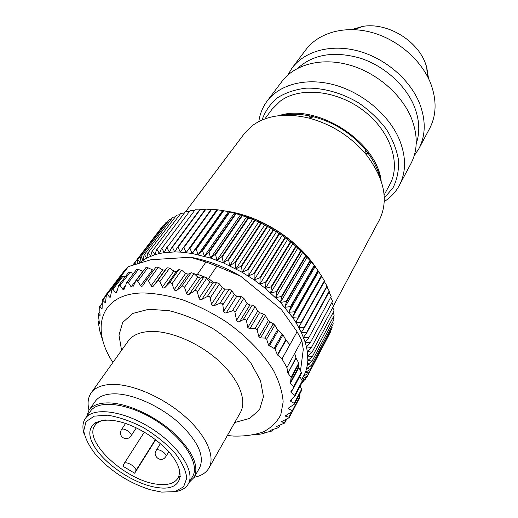 <?xml version="1.0" encoding="UTF-8"?>
<svg xmlns="http://www.w3.org/2000/svg" width="518" height="518" viewBox="0 0 518 518"><rect width="100%" height="100%" fill="white"/><g stroke="black" fill="none" stroke-linecap="round" stroke-linejoin="round"><path stroke-width="0.78" d="M86.538 416.783L88.979 410.224C92.774 404.985 99.806 402.557 110.088 402.933C128.49 403.781 154.927 416.051 173.368 432.575C192.431 450.822 199.365 465.734 194.179 477.305L189.258 482.29M84.304 434.544C82.161 428.043 82.511 422.688 85.347 418.479L90.41 411.266C98.278 399.313 128.723 403.108 156.248 420.765C183.864 438.273 200.149 464.283 192.625 476.45L188.222 484.084C185.606 488.429 180.892 491.006 174.093 491.809M208.942 468.039L240.339 412.632C247.203 400.744 239.322 379.849 219.865 361.797C200.46 343.732 171.989 331.183 151.742 331.416C140.546 331.649 132.686 334.874 128.153 341.09L91.162 392.922C95.474 387.011 103.347 384.181 114.769 384.421C135.438 385.055 165.177 398.659 185.845 417.275C206.565 435.891 215.488 456.734 208.942 468.039C206.106 472.863 201.191 475.932 194.205 477.266M89.012 410.178C87.27 403.282 87.982 397.533 91.162 392.922M281.98 358.909L289.86 344.735L286.059 340.203L277.687 355.095L281.98 358.909L286.92 367.579L301.806 340.358L297.086 331.747L289.86 344.735M277.687 355.095L277.408 354.707L285.787 339.814L282.99 334.809L277.493 329.824L274.818 325.051L268.363 320.72L265.501 315.643L263.649 314.161L259.537 312.678L257.679 311.195L255.115 306.669L252.247 305.005L249.864 305.063L247.047 303.477L243.823 298.264L241.291 296.678L236.817 296.238L234.272 294.619L231.941 290.753L229.157 289.128L224.941 289.173L222.306 287.755L219.47 283.935L216.615 282.537L213.966 282.906L208.56 278.49L197.475 274.268L205.963 262.004L216.925 266.135L240.715 276.217L281.404 309.596L297.086 331.747M102.027 338.286L99.819 331.054L98.394 322.979L98.245 321.626L99.469 323.769L98.258 313.798L100.065 315.533L99.631 306.514L102.078 308.683L102.37 299.896L104.934 302.467L105.51 302.525L106.488 294.082L107.245 294.205L109.538 297.105L110.347 297.17L111.966 289.167L112.976 289.309L115.482 292.657L116.563 292.728L118.745 285.269L120.046 285.431L122.714 289.219L124.093 289.297L126.761 282.472L128.38 282.653L131.138 286.881L132.861 286.959L135.917 280.866L137.102 280.348L140.773 285.871L141.828 286.422L142.748 285.787L146.082 280.503C146.944 279.539 147.727 279.61 148.42 280.717L151.139 285.748C151.845 286.81 152.642 286.868 153.529 285.917L157.181 281.319C158.191 280.27 159.078 280.38 159.829 281.643L162.412 287.03C163.099 288.183 163.947 288.332 164.951 287.471L169.14 283.249C170.28 282.304 171.212 282.511 171.924 283.864L174.294 289.556C174.942 290.792 175.829 291.025 176.942 290.268L181.624 286.46C182.886 285.625 183.845 285.923 184.499 287.354L186.584 293.305C187.173 294.606 188.079 294.93 189.29 294.276L194.418 290.909C195.791 290.19 196.762 290.585 197.332 292.081L199.054 298.226C199.572 299.572 200.479 299.98 201.774 299.443L207.291 296.529C208.748 295.94 209.712 296.413 210.185 297.954L211.486 304.228C211.914 305.62 212.807 306.099 214.167 305.672L220.001 303.237C221.523 302.765 222.468 303.315 222.824 304.888L223.646 311.221C223.964 312.632 224.825 313.183 226.236 312.859L232.304 310.897C233.683 310.541 234.563 311.027 234.965 312.36L236.545 320.357C237.147 321.82 238.202 322.19 239.724 321.477L243.22 319.664C244.774 318.926 245.856 319.302 246.471 320.797L247.805 327.486L249.76 328.865L255.076 328.477L257.083 329.772L258.909 336.745L260.522 337.917L264.951 338.079L266.602 339.18L268.622 345.228L274.948 348.957L277.408 354.707M227.389 435.489L233.171 436.059C244.477 436.389 254.513 435.01 263.299 431.908C271.141 427.823 276.968 422.118 280.782 414.801L283.158 401.942C282.459 392.184 279.228 381.675 273.459 370.415C263.053 353.315 246.555 336.247 226.308 321.879C212.302 312.917 197.941 305.639 183.223 300.045C168.719 295.603 155.199 293.233 142.677 292.942C100.427 293.615 90.197 327.959 112.892 362.47M99.851 329.487L99.547 329.895L99.857 329.506M255.322 434.906L264.018 433.521L262.794 433.262L271.905 431.034L270.092 430.439L278.826 427.544L276.379 426.567L284.654 423.057L281.533 421.678L289.277 417.618L288.94 417.145L285.761 416.33L285.444 415.799L292.579 411.279L292.333 410.67L299.844 396.244L299.21 395.027M294.684 353.386L296.056 358.197L287.937 373.154L291.103 377.285L290.443 383.301L293.7 386.545L293.771 387.665L290.935 391.407L291.038 392.463L294.736 395.24L294.884 396.186L290.559 400.563L290.747 401.437L294.243 403.321L294.47 404.105L288.209 408.229L288.416 408.922L292.333 410.67M287.937 373.154L295.901 357.821M286.92 367.579L287.775 372.772M285.787 339.814L286.059 340.203M208.56 278.49L216.925 266.135M148.42 280.717L158.327 267.269L162.691 269.936L165.061 270.079L167.023 267.793L169.645 268.091L173.854 271.089L176.373 271.51L178.878 269.613L181.637 270.195L185.612 273.491L188.228 274.171L191.239 272.701L194.082 273.575L194.936 274.398L197.475 274.268M125.227 276.774L123.006 276.224L121.698 276.482L111.959 289.167M133.592 273.452L130.076 272.267L128.516 272.468L118.745 285.269M143.026 271.374L138.397 269.405L136.571 269.528L126.761 282.472M153.587 270.351L147.857 267.722L145.752 267.741L135.91 280.866M158.327 267.269L155.944 267.165L146.199 280.355M296.056 358.197L298.763 363.04L298.575 366.984L301.288 372.261L301.256 373.484M299.747 376.405L302.279 380.898L302.382 381.908L294.884 396.186M300.175 386.111L301.877 389.912L294.47 404.105M292.579 411.279L299.922 397.157L299.844 396.244M123.919 271.296L115.022 282.854L119.522 278.185L128.445 266.582L123.919 271.296M128.445 266.582L150.887 259.738L190.371 257.232C206.999 260.081 223.782 266.407 240.715 276.217M301.806 340.358L303.289 349.378L300.492 370.836M190.371 257.232L205.963 262.004M119.522 278.185L120.429 278.14M88.979 410.224L95.234 401.346C99.061 396.056 106.099 393.557 116.349 393.861C134.693 394.567 160.936 406.675 179.189 423.122C198.051 441.291 204.85 456.216 199.585 467.89L194.179 477.305M180.322 476.476L178.924 476.469M96.173 423.698L95.577 422.435M118 281.3L116.22 281.436L106.488 294.082M194.936 274.398L197.746 277.104L200.421 278.049L203.898 277.033L205.355 277.182L210.055 281.883L212.736 283.074L213.966 282.906M158.495 487.684C134.894 485.139 101.722 462.736 92.469 442.994C82.414 423.005 102.137 412.988 132.122 425.99C142.968 430.723 152.816 437.004 161.681 444.839C188.422 468.149 184.758 491.627 158.495 487.684M161.694 492.1L174.819 491.647L183.592 486.842L186.784 478.056C185.904 470.454 181.857 461.972 174.637 452.609C165.779 443.233 155.219 434.816 142.942 427.35C130.368 420.985 118.57 416.925 107.543 415.19L94.218 416.161L86.027 421.652L83.728 430.821C85.14 438.383 89.297 446.516 96.199 455.231C111.169 471.555 129.209 483.061 150.317 489.743L161.694 492.1M85.347 418.479C93.136 406.624 123.679 410.599 151.392 428.373C179.202 446.004 195.687 472.021 188.222 484.084M105.504 419.936C100.563 420.622 97.06 422.448 94.995 425.407C82.42 441.291 127.221 482.005 158.547 484.336C168.169 485.321 174.611 483.294 177.868 478.263C179.681 475.142 179.856 471.192 178.399 466.427M134.661 473.225L122.947 466.239L124.074 463.681C125.803 460.314 137.626 467.618 135.735 470.888L134.661 473.225L155.62 439.827M301.625 379.746L305.594 372.177L307.498 364.51L307.854 360.373L307.342 351.56L306.462 346.924L305.167 342.165L301.327 332.362L295.862 322.332L292.541 317.294L280.4 302.402L265.404 288.403L254.144 279.901L242.152 272.28L223.342 262.859L210.651 258.094L192.061 253.457L180.322 252.091L174.741 251.936L164.271 252.648L159.434 253.509L154.888 254.694L146.736 257.996L139.381 262.93M303.833 380.367L302.641 382.647L301.754 383.113M302.641 382.647L302.072 382.504M306.559 376.942L304.953 379.908L302.324 380.983M305.134 379.668L302.175 378.936L307.271 376.424L304.072 375.68L308.916 373.213L330.698 331.565L308.916 373.213M328.878 335.075L307.271 376.424M330.568 330.86L330.698 331.565M309.039 372.928L305.594 372.177L310.327 369.496L332.032 328.069L310.327 369.496M331.85 326.489L332.135 327.764M310.424 369.192L306.74 368.453L311.344 365.546L333.119 324.074L311.344 365.546M332.718 321.956L333.191 323.75M311.409 365.229L307.498 364.51L311.959 361.383L333.812 319.871L311.959 361.383M333.158 317.275L333.851 319.535M311.991 361.046L307.854 360.373L312.153 357.025L334.104 315.481L312.153 357.025M333.178 312.458L334.11 315.132M312.153 356.675L307.802 356.047L311.927 352.48L333.987 310.929L311.927 352.48M332.77 307.517L333.961 310.56M311.894 352.117L307.342 351.56L311.273 347.772L333.462 306.222L311.273 347.772M331.934 302.473L333.404 305.847M311.201 347.403L306.462 346.924L310.185 342.929L332.517 301.385L310.185 342.929M330.672 297.338L332.426 301.003M310.088 342.547L305.167 342.165L308.67 337.963L331.157 296.445L308.67 337.963M328.988 292.139L331.028 296.056M308.534 337.568L303.451 337.302L306.727 332.899L329.377 291.427L329.221 291.025L306.559 332.498L306.727 332.899M326.884 286.894L329.221 291.025M306.559 332.498L301.327 332.362L304.357 327.764L327.188 286.344L327 285.942L304.15 327.363L304.357 327.764M324.365 281.63L327 285.942M304.15 327.363L298.789 327.363L324.592 281.222L324.372 280.821L301.334 322.177L301.567 322.584M321.6 276.1L321.348 275.699L298.103 316.971L298.368 317.379L321.6 276.1L324.372 280.821M301.334 322.177L295.862 322.332L298.368 317.379M318.22 270.992L317.942 270.59L294.483 311.778L294.781 312.179L318.22 270.992L321.348 275.699M298.103 316.971L292.541 317.294L294.781 312.179M314.478 265.922L314.167 265.533L290.481 306.617L290.805 307.019L314.478 265.922L317.942 270.59M294.483 311.778L288.843 312.276L290.805 307.019M310.373 260.93L310.036 260.541L286.117 301.515L286.467 301.91L310.373 260.93L314.167 265.533M290.481 306.617L284.79 307.303L286.467 301.91M305.937 256.034L305.575 255.659L281.41 296.503L281.792 296.892L305.937 256.034L311.234 261.862L284.79 307.303M301.185 251.262L300.803 250.893L276.385 291.615L276.793 291.99L301.185 251.262L310.036 260.541M286.117 301.515L280.4 302.402L281.792 296.892M296.141 246.639L295.739 246.283L271.069 286.862L271.497 287.231L296.141 246.639L305.575 255.659M281.41 296.503L275.686 297.604L276.793 291.99M290.838 242.191L290.41 241.854L265.488 282.284L265.935 282.634L290.838 242.191L297.908 247.889L300.803 250.893M276.385 291.615L270.681 292.929L271.497 287.231M285.295 237.95L284.848 237.626L259.673 277.901L260.133 278.237L285.295 237.95L292.903 243.518L295.739 246.283M271.069 286.862L265.404 288.403L265.935 282.634M279.539 233.922L279.079 233.618L253.645 273.737L254.124 274.054L279.539 233.922L282.193 235.34L290.41 241.854M265.488 282.284L259.881 284.052L260.133 278.237M273.608 230.141L273.135 229.856L247.449 269.813L247.941 270.111L273.608 230.141L282.193 235.34L284.848 237.626M259.673 277.901L254.144 279.901L254.124 274.054M267.534 226.625L267.048 226.36L241.11 266.148L241.608 266.427L267.534 226.625L270.746 228.069L279.079 233.618M253.645 273.737L248.219 275.971L247.941 270.111M261.344 223.394L260.852 223.148L234.667 262.768L235.172 263.027L261.344 223.394L270.746 228.069L273.135 229.856M247.449 269.813L242.152 272.28L241.608 266.427M255.07 220.461L254.578 220.241L228.147 259.693L228.658 259.919L255.07 220.461L258.799 221.859L267.048 226.36M241.11 266.148L235.955 268.855L235.172 263.027M248.75 217.838L248.258 217.644L221.594 256.928L222.112 257.129L248.75 217.838L252.719 219.192L260.852 223.148M234.667 262.768L229.675 265.708L228.658 259.919M242.424 215.546L241.925 215.378L215.048 254.493L215.559 254.668L242.424 215.546L254.578 220.241M228.147 259.693L223.342 262.859L222.112 257.129M236.111 213.591L235.619 213.448L208.527 252.395L209.032 252.544L236.111 213.591L248.258 217.644M221.594 256.928L216.99 260.314L215.559 254.668M229.856 211.979L229.37 211.868L202.078 250.647L202.577 250.77L229.856 211.979L241.925 215.378M215.048 254.493L210.651 258.094L209.032 252.544M208.527 252.395L204.364 256.209L234.434 213.086L235.619 213.448M223.685 210.722L223.206 210.638L195.726 249.255L196.218 249.352L223.685 210.722L229.37 211.868M204.364 256.209L202.577 250.77M202.078 250.647L198.154 254.662L196.218 249.352M217.631 209.816L217.159 209.764L189.51 248.219L189.996 248.29L217.631 209.816L223.206 210.638M195.726 249.255L192.061 253.457L189.996 248.29M211.72 209.272L211.266 209.24L183.463 247.546L183.929 247.591L211.72 209.272L217.159 209.764M189.51 248.219L186.104 252.603L183.929 247.591M183.463 247.546L180.322 252.091L178.056 247.248L205.989 209.078L205.549 209.078L177.603 247.235L178.056 247.248M205.989 209.078L210.981 209.628M177.603 247.235L174.741 251.936L172.403 247.267L200.46 209.24L200.032 209.266L171.97 247.287L172.403 247.267M200.46 209.24L205.167 209.596M171.97 247.287L169.38 252.124L166.99 247.643L195.156 209.751L166.99 247.643M195.156 209.751L199.54 209.932M166.582 247.688L164.271 252.648L161.856 248.362L190.1 210.599L161.856 248.362M190.1 210.599L194.133 210.632M161.461 248.433L159.434 253.509L157.006 249.43L185.321 211.784L157.006 249.43M185.321 211.784L188.966 211.681M156.637 249.527L154.888 254.694L152.467 250.822L180.834 213.293L152.467 250.822M180.834 213.293L184.065 213.079M152.124 250.945L150.654 256.196L148.252 252.531L176.657 215.112L148.252 252.531M176.657 215.112L179.435 214.828M147.941 252.68L146.736 257.996L144.386 254.552L172.805 217.23L144.386 254.552M172.805 217.23L175.103 216.906M144.095 254.726L143.169 260.088L140.87 256.863L169.295 219.632L140.87 256.863M169.295 219.632L171.069 219.308M140.611 257.058L139.944 262.464L137.723 259.453L166.129 222.306L137.723 259.453M166.129 222.306L167.353 222.028M137.497 259.673L137.186 263.623M132.828 265.054L163.319 225.233L134.751 262.542L134.686 264.433M163.319 225.233L163.96 225.058M136.189 263.94L134.952 262.309M186.104 252.603L216.751 209.991M192.061 253.457L222.526 210.677M198.154 254.662L228.432 211.713M210.651 258.094L240.507 214.795M216.99 260.314L246.613 216.828M223.342 262.859L252.719 219.192M229.675 265.708L258.799 221.859M235.955 268.855L264.815 224.825M242.152 272.28L270.746 228.069M248.219 275.971L276.547 231.585M254.144 279.901L282.193 235.34M259.881 284.052L287.652 239.329M265.404 288.403L292.903 243.518M270.681 292.929L297.908 247.889M275.686 297.604L302.648 252.421M280.4 302.402L307.096 257.083M288.843 312.276L315.041 266.718M292.541 317.294L318.499 271.633M295.862 322.332L321.587 276.58M264.873 118.913L271.937 109.369L280.096 101.263C299.611 86.448 336.745 89.996 363.63 110.703C390.637 131.268 401.308 164.038 389.795 184.531L384.123 194.962M333.424 305.989L379.377 219.962C388.843 200.518 384.498 178.775 366.349 154.72C350.984 136.538 331.824 124.32 308.857 118.059C285.871 112.736 267.191 115.151 252.823 125.285L244.211 133.761L185.535 211.778M236.117 213.073C263.772 219.373 293.499 238.332 310.871 260.748M318.7 271.924L318.447 271.503M317.508 270.001C299.346 240.702 258.981 214.989 224.78 210.943M418.842 148.763L429.603 128.548C436.454 115.346 436.868 100.453 430.84 83.858C421.807 60.269 397.559 39.193 370.979 32.233C344.379 25.265 318.518 32.828 305.911 49.67L292.12 67.949C304.746 51.088 330.996 43.68 358.171 50.984C385.334 58.275 410.269 79.817 419.697 103.717C425.99 120.526 425.699 135.541 418.842 148.763L414.154 155.827M309.071 115.779L310.405 117.67M366.045 153.153L368.324 153.568M287.691 75.175L292.12 67.949M258.832 121.562C259.874 113.947 262.645 107.109 267.152 101.055C279.772 84.188 306.682 77.124 334.906 85.049C363.112 92.955 389.309 115.339 399.462 139.763C406.254 156.935 406.216 172.138 399.352 185.366C395.765 192.003 390.734 197.397 384.265 201.56M399.352 185.366L410.916 163.636C417.786 150.408 417.974 135.308 411.48 118.357C401.761 94.231 376.314 72.352 348.731 64.808C321.121 57.258 294.6 64.53 281.973 81.404L267.152 101.055M384.298 198.025L393.026 187.769C397.099 179.565 398.938 170.403 398.543 160.282C396.769 149.864 392.709 139.517 386.363 129.228C378.813 119.315 369.651 110.58 358.877 103.024C341.958 92.884 323.219 87.671 306.015 88.17C294.982 89.504 285.379 92.767 277.201 97.947C270.092 104.079 265.035 111.441 262.024 120.046M297.785 68.227C313.267 54.228 334.032 50.855 360.094 58.094C384.285 65.877 405.866 85.347 414.406 106.714C419.554 120.059 420.15 132.401 416.2 143.739M378.587 172.831L377.952 172.934M287.451 115.216L287.276 114.601M428.515 78.49L426.709 67.133L425.492 63.546C417.094 40.028 386.92 22.183 362.814 26.386L351.754 29.539M121.562 350.323L118.978 335.127L122.734 322.39L132.848 313.416L148.685 309.285L168.933 310.651C184.058 314.348 199.229 320.636 214.446 329.513C228.904 339.562 241.006 350.667 250.738 362.82L260.515 380.607L263.448 396.71L259.576 409.66L249.611 418.44L234.745 422.5M140.663 285.703L152.292 270.014M137.885 281.06L147.857 267.722M131.138 286.881L142.826 271.296M128.38 282.653L138.397 269.405M122.714 289.219L125.589 285.418M120.046 285.431L130.076 272.267M115.482 292.657L117.34 290.216M112.976 289.309L123.006 276.224M109.538 297.105L110.807 295.441M107.245 294.205L117.249 281.183M104.934 302.467L105.814 301.308M102.907 300L106.119 295.823M101.696 308.631L102.279 307.873M99.98 306.598L102.175 303.729M99.838 315.488L100.175 315.041M98.465 313.863L99.909 311.972M263.973 433.495L264.329 432.828M271.814 430.95L272.546 429.571M278.671 427.363L279.862 425.09M276.528 426.78L276.813 426.23M284.414 422.753L286.208 419.321M281.753 422.028L282.239 421.115M288.94 417.145L291.537 412.16M285.761 416.33L286.48 414.963M151.139 285.748L162.691 269.936M153.529 285.917L165.061 270.079M157.181 281.319L167.023 267.793M159.829 281.643L169.645 268.091M162.412 287.03L173.854 271.089M164.951 287.471L176.373 271.51M169.14 283.249L178.878 269.613M171.924 283.864L181.637 270.195M174.294 289.556L185.612 273.491M176.942 290.268L188.228 274.171M181.624 286.46L191.239 272.701M184.499 287.354L194.082 273.575M186.584 293.305L197.746 277.104M189.29 294.276L200.421 278.049M194.418 290.909L203.898 277.033M197.332 292.081L206.773 278.179M199.054 298.226L210.055 281.883M201.774 299.443L212.736 283.074M207.291 296.529L216.615 282.537M210.185 297.954L219.47 283.935M211.486 304.228L222.306 287.755M214.167 305.672L224.941 289.173M220.001 303.237L229.157 289.128M222.824 304.888L231.941 290.753M223.646 311.221L234.272 294.619M226.236 312.859L236.817 296.238M232.304 310.897L241.291 296.678M234.965 312.36L243.823 298.264M98.485 321.924L99.158 321.037M99.216 323.485L99.488 323.128M291.265 378.14L298.957 363.83M291.103 377.285L298.763 363.04M293.7 386.545L301.288 372.261M294.736 395.24L302.279 380.898M294.243 403.321L301.767 388.921M290.255 382.498L298.575 366.984M290.443 383.301L298.769 367.767M291.038 392.463L293.091 388.591M290.747 401.437L291.99 399.074M288.416 408.922L289.29 407.252M274.948 348.957L282.99 334.809M274.184 348.2L282.271 333.98M266.602 339.18L274.818 325.051M264.951 338.079L273.329 323.724M257.083 329.772L265.501 315.643M255.076 328.477L263.649 314.161M246.471 320.797L255.115 306.669M243.22 319.664L252.247 305.005M269.366 346.037L278.211 330.652M268.622 345.228L277.493 329.824M260.522 337.917L269.859 322.047M258.909 336.745L268.363 320.72M249.76 328.865L259.537 312.678M247.805 327.486L257.679 311.195M239.724 321.477L249.864 305.063M236.545 320.357L247.047 303.477M155.361 439.627L135.735 470.888M156.08 450.576C157.634 447.526 167.845 453.878 165.825 456.636L164.601 458.061C159.978 462.283 152.525 455.736 156.08 450.576L160.36 443.68M121.367 429.81C122.999 426.826 133.061 433.378 130.963 436.065C128.516 438.992 125.686 439.419 122.475 437.347C120.195 435.12 119.826 432.608 121.367 429.81L125.576 423.465M278.872 115.676C316.517 102.933 376.826 141.395 381.151 180.905M379.985 177.668C377.525 168.091 372.662 158.799 365.397 149.786C351.605 133.43 334.382 122.449 313.727 116.835C302.499 114.051 292.022 113.559 282.304 115.372M146.076 280.503L155.944 267.165M102.37 299.896L106.196 294.923M99.624 306.507L102.163 303.205M98.258 313.791L99.877 311.674M264.025 433.521L264.4 432.808M271.911 431.041L272.708 429.526M278.826 427.544L280.173 424.98M284.654 423.057L286.732 419.088M289.277 417.618L292.547 411.331M98.245 321.626L99.074 320.532M293.771 387.665L301.398 373.297M144.289 432.187L124.074 463.681M168.732 451.871L165.825 456.636M136.286 427.894L130.963 436.065M282.025 115.391C291.699 113.5 302.272 113.979 313.727 116.835L308.857 118.059M380.082 177.927C377.719 168.35 372.824 158.974 365.397 149.786L366.349 154.72M362.814 26.386L354.299 29.623M426.709 67.133L427.363 76.217"/></g></svg>
